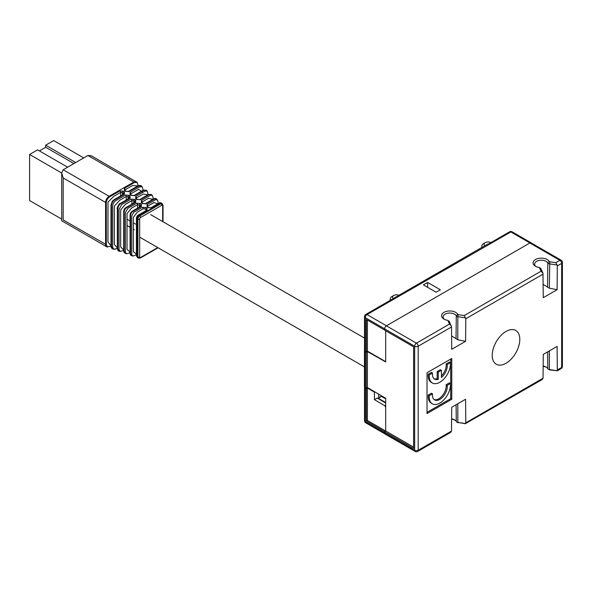 <?xml version="1.0" encoding="UTF-8"?>
<svg xmlns="http://www.w3.org/2000/svg" width="592" height="592" viewBox="0 0 592 592"><rect width="100%" height="100%" fill="white"/><g stroke="black" fill="none" stroke-linecap="round" stroke-linejoin="round"><path stroke-width="0.89" d="M147.734 194.931L143.249 194.021L136.5 197.913A1.251 0.718 -120 0 0 135.723 196.455L145.047 191.075L147.238 191.083M124.416 188.293L124.416 190.587A1.251 0.629 125.8 0 1 125.038 190.528L125.193 189.751A1.251 0.718 -120 0 0 124.416 188.293L134.451 182.506L137.181 182.447L138.21 185.747M147.038 204.617L147.038 206.911A1.251 0.629 125.8 0 1 147.652 206.845L147.808 206.075A1.251 0.718 -120 0 0 147.038 204.617L155.652 199.645L157.539 199.867M130.484 194.391L130.847 193.836A1.251 0.718 -120 0 0 130.07 192.378L130.07 194.672A1.251 0.629 125.8 0 1 130.691 194.605L130.477 194.42M136.863 182.232L91.442 155.844L87.912 155.496L63.174 169.778L61.709 173.012L29.6 154.475L29.6 200.555L61.709 219.092M141.281 185.947L138.757 185.984L129.012 191.608A1.251 0.718 -120 0 0 128.279 191.475L137.936 185.903C137.203 185.614 141.592 185.141 141.273 185.94M146.039 211.026L146.039 209.746L144.981 208.983A1.251 0.629 -54.2 0 1 145.972 207.526L147.038 208.288L147.038 210.582L138.706 215.392L136.907 218.5L136.907 256.477L138.032 257.868M147.038 210.582A1.251 0.718 -120 0 0 146.305 210.449L137.98 215.251C137.374 215.495 136.856 216.398 136.426 217.952L136.426 255.907L137.721 257.757M145.972 207.526L142.443 207.267L133.822 212.247L131.742 215.851L131.742 254.486L132.467 255.988M144.981 208.983L143.212 208.732L137.329 212.128L133.392 217.279L133.392 251.733L136.426 254.064M124.187 251.578L125.378 252.044L126.296 253.694L125.104 253.287L124.187 251.578L124.187 211.973C124.416 210.064 125.252 208.621 126.688 207.644L135.723 202.427L135.723 200.126A1.251 0.629 125.8 0 0 134.732 201.591L134.732 202.864L134.732 201.591L133.674 200.821A1.251 0.629 -54.2 0 1 134.665 199.363L131.135 199.112L121.804 204.492L119.022 209.316L119.022 249.595L120.124 251.4M133.674 203.049L133.674 200.821L131.905 200.57L125.504 204.262L120.672 209.82L120.672 246.908L123.706 249.987M151.3 194.553L149.354 194.553L140.319 199.77L136.789 199.519A1.251 0.629 -54.2 0 1 137.403 199.452L136.13 198.453L136.5 197.913L136.5 198.971M162.652 221.549L162.652 205.787A1.251 0.718 120 0 0 161.764 205.276A1.251 0.718 -120 0 0 160.883 203.744A2.501 1.443 -60 0 1 162.134 203.626L161.431 203.019L159.958 203.123L151.626 207.933A1.251 0.718 -120 0 0 150.893 207.799L159.218 202.997C159.381 202.56 160.099 202.597 161.379 203.108M136.352 181.774L133.851 182.018L109.113 196.3C106.967 197.78 105.79 199.815 105.576 202.42L105.576 244.422L105.776 245.643L106.863 246.827M156.355 198.779L154.66 198.838L145.972 203.855A1.251 0.718 -120 0 0 145.24 203.715L143.064 203.53L141.784 202.538L142.154 201.998L142.154 203.056M140.385 206.941L140.385 205.668L137.559 204.647L131.372 208.221L127.028 213.623L127.028 249.336L130.07 252.029M135.723 196.455L135.723 198.749A1.251 0.629 125.8 0 1 136.345 198.683M133.015 256.018L132.482 255.996M67.636 167.196L37.599 149.857L29.6 154.475M106.612 246.709L61.709 220.779L61.709 173.012L63.174 177.94L63.174 219.935C61.265 221.038 61.265 221.038 63.174 219.935L106.301 244.696L106.301 202.79C106.516 200.222 107.685 198.209 109.794 196.736L119.821 190.95L123.358 191.201L124.416 191.971A1.251 0.629 125.8 0 0 123.425 193.429L122.366 192.659A1.251 0.629 -54.2 0 1 123.358 191.201M129.078 198.779L129.078 197.506L128.02 196.744A1.251 0.629 -54.2 0 1 129.012 195.286L125.474 195.027L115.803 200.614C113.93 201.976 112.88 203.789 112.658 206.053L112.658 247.145L113.782 249.365L115.803 248.958M128.02 198.971L128.02 196.744L126.251 196.485A1.251 0.718 -120 0 0 125.474 195.027M129.012 195.286L130.07 196.048L130.07 198.342L120.679 203.766C119.051 204.862 118.097 206.512 117.83 208.71L117.83 249.136L118.874 251.075L120.043 251.496M112.606 248.847L111.466 246.686L111.466 205.446C111.777 202.945 112.85 201.095 114.67 199.889L124.416 194.265L124.416 191.971M123.425 194.701L123.425 194.28M122.366 194.894L122.366 192.659L120.598 192.407A1.251 0.718 -120 0 0 119.821 190.95M107.618 247.093L106.301 244.696M130.07 192.378L139.749 186.791L142.213 186.835M156.525 198.964L156.362 198.786C155.267 198.35 154.453 198.313 153.905 198.72L145.24 203.722M144.056 190.269L134.665 195.693A1.251 0.718 -120 0 0 133.933 195.56L143.308 190.143L146.291 190.224L144.056 190.269M83.716 157.916L53.68 140.57L45.68 145.188L45.68 147.267L39.398 150.893M75.717 162.534L45.68 145.188M125.378 252.044L125.378 212.587L127.813 208.369L136.789 203.189L140.319 203.441L141.377 204.21A1.251 0.629 125.8 0 0 140.385 205.668M73.919 163.57L45.68 147.267M129.012 191.608L125.474 191.357A1.251 0.629 -54.2 0 1 126.096 191.29L128.279 191.475M134.665 195.693L131.135 195.434A1.251 0.629 -54.2 0 1 131.75 195.367L133.933 195.56M130.07 196.048A1.251 0.629 125.8 0 0 129.078 197.506L129.078 198.357M145.972 203.855L142.443 203.596A1.251 0.629 -54.2 0 1 143.057 203.53M152.684 199.423L148.607 198.268L142.154 201.998A1.251 0.718 -120 0 0 141.377 200.54L141.377 202.834A1.251 0.629 125.8 0 1 141.999 202.767M139.327 207.133L139.327 204.906A1.251 0.629 -54.2 0 1 140.319 203.441M132.504 255.907L131.335 255.492L130.551 254.027L130.551 215.236C130.743 213.608 131.454 212.373 132.697 211.522L141.377 206.504L141.377 204.21M147.038 208.288A1.251 0.629 125.8 0 0 146.039 209.746M151.626 207.933L148.096 207.674A1.251 0.629 -54.2 0 1 148.718 207.614L147.66 206.845M141.377 200.54L150.353 195.36L152.277 195.338M141.377 206.504A1.251 0.718 -120 0 0 140.652 206.371L131.957 211.388L130.536 212.92L130.07 214.718L130.07 253.45C130.492 254.997 130.921 255.677 131.365 255.507L131.468 255.544M161.52 203.278L160.351 203.441L139.15 215.68L137.773 217.242L137.381 218.744L137.381 256.662L137.773 257.712M364.546 386.82A2.501 1.443 0 0 0 364.524 386.998A2.501 1.443 0 0 0 365.257 388.019L366.315 388.633L366.315 421.075L367.373 420.468L367.373 388.019L366.315 388.633M531.431 243.053A2.501 1.443 120 0 0 531.187 242.838A2.501 1.443 120 0 0 529.936 242.957L510.852 231.946A2.501 1.443 120 0 1 512.102 231.82A2.501 2.501 0 0 0 509.601 231.82A2.501 1.443 60 0 1 510.852 231.946L367.025 314.574A2.501 1.443 120 0 0 365.257 317.638A2.501 1.443 180 0 1 364.524 316.616L364.524 350.072A2.501 1.443 0 0 0 365.257 351.093L366.315 351.707L367.373 351.093L367.373 320.08M427.631 282.443L440.352 289.784L436.112 292.233L423.391 284.885L427.631 282.443L427.631 287.335M367.373 388.019L374.44 392.104L374.817 391.882M378.68 394.154L378.68 397.617L380.804 396.788M385.651 431.02L367.373 420.468M385.681 407.281L384.785 405.727L374.44 399.652L374.44 392.104M384.622 330.04L366.315 319.473L366.315 351.707M529.936 242.957L386.458 325.792A2.501 1.443 120 0 0 386.398 325.829L529.862 242.994A2.501 1.443 -60 0 1 529.929 242.957M384.785 405.727L385.681 405.209M385.681 403.048L377.267 398.024L374.44 399.652M366.315 421.075L384.674 431.679M367.373 351.093L385.681 361.66M488.763 244.289A2.501 1.443 -120 0 0 487.512 244.163L365.775 314.448A2.501 2.501 0 0 0 364.524 316.616M390.565 300.137A6.283 3.626 180 0 1 390.246 298.975A6.283 3.626 180 0 1 392.082 296.429L393.702 295.497A3.996 2.309 0 0 0 393.347 298.531M490.857 242.639A3.996 2.309 0 0 0 485.233 242.653A3.996 2.309 0 0 0 484.878 245.687M482.088 247.293A6.283 3.626 180 0 1 481.77 246.131A6.283 3.626 180 0 1 483.612 243.586L485.233 242.653M380.412 399.896L380.412 399.496M380.412 397.017L380.412 396.618M398.956 295.297A3.996 2.309 0 0 0 393.702 295.497M451.763 399.274L427.024 413.556L427.024 372.753L451.763 358.471L451.763 399.274L450.704 398.668L450.704 359.085M427.024 412.335L450.704 398.668M450.394 383.512L447.189 385.362A10.493 6.061 -60 0 1 443.171 396.566A10.493 6.061 -60 0 1 434.602 399.911A10.493 6.061 -60 0 1 432.5 393.843L429.296 395.693A14.992 8.658 120 0 0 432.352 403.811A14.992 8.658 120 0 0 444.392 399.26A14.992 8.658 120 0 0 450.394 383.512L449.335 382.898L446.131 384.748A10.493 6.061 -60 0 1 442.439 395.56A10.493 6.061 -60 0 1 434.099 399.563M432.5 393.843L431.442 393.229L428.238 395.079A14.992 8.658 120 0 0 431.294 403.196L432.352 403.811M450.394 362.696L447.189 364.546A10.493 6.061 -60 0 1 441.44 377.467L441.44 370.318L438.258 372.153L438.258 379.302A10.493 6.061 -60 0 1 434.602 379.102A10.493 6.061 -60 0 1 432.5 373.027L429.296 374.877A14.992 8.658 120 0 0 432.352 382.994A14.992 8.658 120 0 0 444.392 378.451A14.992 8.658 120 0 0 450.394 362.696L449.335 362.089L446.131 363.932A10.493 6.061 -60 0 1 441.44 375.876M432.5 373.027L431.442 372.42L428.238 374.27A14.992 8.658 120 0 0 431.294 382.388L432.352 382.994M441.44 370.318L440.374 369.704L437.199 371.539L437.199 378.688A10.493 6.061 -60 0 1 434.099 378.747M438.258 372.153L437.199 371.539M429.296 374.877L428.238 374.27M447.189 385.362L446.131 384.748M447.189 364.546L446.131 363.932M429.296 395.693L428.238 395.079M438.258 379.302L437.199 378.688M543.049 378.199L542.191 379.539L465.564 423.576L465.793 422.806L543.049 378.199L543.256 354.416L557.109 346.409L557.316 369.963L561.667 367.447L561.667 263.396L557.316 265.904L557.094 265.046L549.376 263.854A2.25 1.302 180 0 1 547.8 262.974A6.749 3.892 0 0 0 540.341 260.258A6.749 3.892 0 0 0 534.606 264.128A6.749 3.892 0 0 0 536.145 266.585M451.622 418.884A6.749 3.892 180 0 1 454.545 419.861A6.749 3.892 180 0 1 456.277 421.504A2.25 1.302 0 0 0 456.854 422.059A2.25 1.302 0 0 0 457.845 422.385L465.615 423.754M465.564 317.889L457.845 316.698L457.786 339.793L465.593 341.303L465.793 318.748L464.246 315.558L541.058 271.21L542.975 273.201L543.256 297.695L557.109 289.695L557.316 265.904M367.395 351.559L366.241 352.114L366.241 388.086L367.395 387.523L367.395 351.559L385.681 361.927L385.681 330.721M384.622 432.944L414.659 450.283A2.501 1.443 120 0 0 415.177 451.43L385.14 434.084A2.501 1.443 -60 0 1 384.622 432.944L384.622 431.716L413.601 448.447L413.601 346.838L384.622 330.114L384.622 328.886A2.501 1.443 -60 0 1 386.391 325.829L416.428 343.168A2.501 1.443 120 0 0 414.659 346.231L384.622 328.886M413.601 447.115L385.681 430.998L384.622 431.716M385.681 430.998L385.681 398.268L367.395 387.523M385.681 398.786L381.44 396.418L378.258 398.253L385.681 402.538M364.524 350.161L365.183 351.515L366.241 352.114M365.183 351.515L365.183 387.464L364.45 386.428L364.45 350.508M365.183 387.464L366.241 388.086M457.794 403.751L457.845 422.385L465.564 423.576M464.246 315.558L458.238 314.633A0.74 0.429 0 0 1 457.72 314.345A8.258 4.766 180 0 0 445.547 311.651A8.258 4.766 180 0 0 444.03 319.125A8.258 4.766 180 0 0 447.426 320.287A0.74 0.429 0 0 1 447.922 320.583L449.528 324.053L416.428 343.168A2.501 1.443 60 0 1 418.189 346.231A2.501 1.443 180 0 1 414.659 346.231L414.659 450.283A2.501 1.443 0 0 0 418.189 450.283L451.518 431.043L451.726 407.259L465.586 399.252L465.793 422.806M451.518 431.043L450.66 432.382L417.678 451.43A2.501 1.443 60 0 0 418.189 450.283L418.189 346.231L451.518 326.984L451.718 349.317L465.593 341.303M457.786 339.793L451.6 335.93M447.722 320.39L448.788 320.997A2.25 1.302 180 0 1 449.38 321.582L451.518 326.984M458.238 314.633L457.845 316.698A2.25 1.302 180 0 1 456.277 315.817A6.749 3.892 0 0 0 448.81 313.101A6.749 3.892 0 0 0 443.075 316.972A6.749 3.892 0 0 0 444.614 319.428M543.153 366.041A6.749 3.892 180 0 1 546.076 367.018A6.749 3.892 180 0 1 547.8 368.668A2.25 1.302 0 0 0 548.377 369.216A2.25 1.302 0 0 0 549.376 369.541L557.094 370.733L557.316 369.963M506.012 331.439A19.492 11.255 -60 0 1 515.817 330.506A19.492 11.255 -60 0 1 515.758 352.98A19.492 11.255 -60 0 1 496.325 364.265A19.492 11.255 -60 0 1 493.262 348.666A19.492 11.255 -60 0 1 506.012 331.439M541.058 271.21L539.445 267.747A0.74 0.429 0 0 0 539.253 267.547L540.311 268.154A2.25 1.302 180 0 1 540.91 268.738L542.975 273.201M539.253 267.547A0.74 0.429 0 0 0 538.949 267.443A8.258 4.766 180 0 1 535.56 266.282A8.258 4.766 180 0 1 537.07 258.808A8.258 4.766 180 0 1 549.25 261.501A0.74 0.429 0 0 0 549.768 261.79L549.309 288.186L557.109 289.695M543.138 284.323L547.556 287.098L547.8 262.974L549.25 261.501M549.309 288.186L547.556 287.098M549.768 261.79L555.777 262.715L559.899 260.332L529.862 242.994M458.238 422.762A0.74 0.429 180 0 1 457.912 422.658L456.854 422.059M455.026 420.165A8.258 4.766 0 0 0 451.622 419.21M557.094 370.733L549.768 369.926A0.74 0.429 180 0 1 549.443 369.815L548.377 369.216M546.557 367.321A8.258 4.766 0 0 0 543.153 366.367M449.528 324.053L451.452 326.044M557.094 265.046L555.777 262.715M137.84 185.955L132.482 185.54L125.193 189.751L125.193 190.809M143.212 208.732A1.251 0.718 -120 0 0 142.443 207.267M131.905 204.07L131.905 200.57A1.251 0.718 -120 0 0 131.135 199.112M105.576 202.42L63.174 177.94M63.174 169.778L109.113 196.3M130.07 198.342A1.251 0.718 -120 0 0 129.337 198.209L119.961 203.626C119.495 202.582 116.187 209.723 117.342 208.243L117.342 248.559C117.593 250.068 118.111 250.912 118.903 251.089M126.251 199.992L126.251 196.485L119.554 200.355L114.308 206.208L114.308 244.407L117.342 247.944M124.416 194.265A1.251 0.718 -120 0 0 123.684 194.132L114.034 199.696L112.362 201.176L110.985 204.987L110.985 246.013C110.978 247.338 111.54 248.292 112.665 248.884M120.598 195.908L120.598 192.407L113.805 196.329L108.003 202.079L107.951 241.884L110.985 245.909M142.79 192.378L138.683 189.307L130.847 193.836L130.847 194.894M135.723 202.427A1.251 0.718 -120 0 0 134.991 202.286L125.304 207.984C124.224 208.354 123.365 212.38 123.706 211.455L123.706 250.764L123.854 251.955L125.134 253.295M157.627 203.907L154.001 202.501L147.808 206.075M87.912 155.496L134.576 182.44M140.319 199.77A1.251 0.718 -120 0 0 139.586 199.637L148.622 194.42L151.323 194.524M137.559 208.155L137.559 204.647A1.251 0.718 -120 0 0 136.789 203.189M158.101 247.774L140.304 258.045L138.432 258.112A2.501 1.443 -60 0 1 137.914 256.965L136.907 256.477M161.764 205.276L140.563 217.516A1.251 0.718 -120 0 0 139.682 215.991A2.501 1.443 -60 0 0 137.914 219.047A1.251 0.718 0 0 0 139.682 219.047L139.682 256.965A1.251 0.718 0 0 1 137.914 256.965L137.914 219.047L137.381 218.744M160.351 203.441L160.883 203.744L139.682 215.991L139.15 215.68M148.096 207.674L147.038 206.911M142.443 203.596L141.377 202.834M136.789 199.519L135.723 198.749M131.135 195.434L130.07 194.672M125.474 191.357L124.416 190.587M111.466 246.686L112.658 247.145M117.83 249.136L119.022 249.595M134.665 199.363L135.723 200.126M130.551 254.027L131.742 254.486M140.563 217.516A1.251 0.718 120 0 0 139.682 219.047M140.304 258.045A1.251 0.718 -120 0 0 140.563 257.476L157.738 247.56M139.682 256.965A1.251 0.718 120 0 0 140.563 257.476M162.652 205.787A1.251 0.718 -0 0 0 163.015 205.276L162.134 203.626M364.524 386.998L364.524 420.668A2.501 1.443 0 0 0 365.257 421.689L384.622 432.87M365.257 388.019L365.257 421.689A2.501 1.443 120 0 0 365.775 422.836L384.896 433.869M384.622 328.819L365.257 317.638L365.257 351.093M386.458 325.792L367.025 314.574A2.501 1.443 -120 0 0 365.775 314.448M543.049 274.148L465.793 318.748M456.277 421.504L456.106 404.728M456.04 338.72L456.277 315.817L457.72 314.345M547.8 368.668L547.63 351.885M549.324 350.908L549.376 369.541L549.768 369.926M562.4 366.426A2.501 1.443 0 0 1 561.667 367.447A2.501 1.443 60 0 1 561.149 368.594A2.501 2.501 0 0 0 562.4 366.426L562.4 262.374A2.501 1.443 180 0 1 561.667 263.396A2.501 1.443 60 0 0 559.899 260.332A2.501 1.443 -60 0 1 561.149 260.206A2.501 2.501 0 0 1 562.4 262.374M447.922 320.583L449.38 321.582M539.445 267.747L540.91 268.738M135.479 224.102L133.392 222.895M130.07 220.979L127.028 219.225M146.276 190.21L147.216 191.016L148.104 194.724M132.534 255.914L134.377 255.677L136.426 254.486M113.834 249.291L117.342 248.366M106.878 246.827L110.993 246.324M141.244 185.918L142.191 186.724L143.153 190.232M120.065 251.504L123.706 250.409M156.325 198.794L157.997 201.302L157.997 203.7M126.303 253.709L128.353 253.443L130.07 252.451M139.586 199.637L137.411 199.452M150.893 207.799L148.718 207.614M151.3 194.502L152.24 195.308L153.047 197.306L153.047 199.208M138.432 258.112L137.899 257.801M161.357 203.086L161.727 203.404M137.181 182.447L136.589 181.944M130.691 194.605L131.757 195.375M125.038 190.528L126.096 191.29M163.015 205.276L163.015 221.756M113.812 249.284L112.643 248.869M139.682 237.14L364.45 366.907M150.634 214.607L364.524 338.099M364.524 420.668A2.501 2.501 0 0 0 365.775 422.836M509.601 231.82L488.333 244.096M390.246 298.975L390.232 300.329M481.77 246.131L481.755 247.486M512.102 231.82L531.187 242.838M415.177 451.43A2.501 2.501 0 0 0 417.678 451.43M557.139 370.91L561.149 368.594M531.113 242.868L561.149 260.206M134.317 229.74L133.392 229.2M130.07 227.284L127.028 225.53"/></g></svg>
